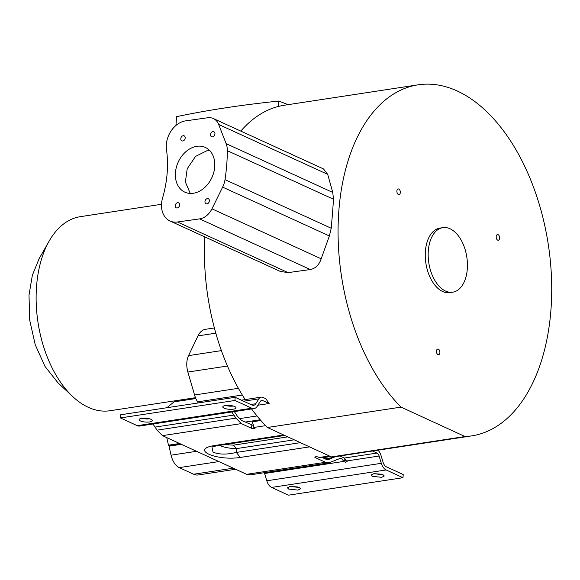 <?xml version="1.0" encoding="UTF-8"?>
<svg xmlns="http://www.w3.org/2000/svg" width="580" height="580" viewBox="0 0 580 580"><rect width="100%" height="100%" fill="white"/><g stroke="black" fill="none" stroke-linecap="round" stroke-linejoin="round"><path stroke-width="0.87" d="M251.611 408.951A177.56 104.618 81.3 0 0 267.394 427.496L401.026 407.109A177.56 104.618 -98.7 0 1 338.793 211.584A177.56 104.618 -98.7 0 1 418.122 84.825A177.56 104.618 -98.7 0 1 551 309.125A177.56 104.618 -98.7 0 1 471.671 435.885A177.56 104.618 -98.7 0 1 465.044 436.537L331.412 456.917A177.56 104.618 81.3 0 0 338.038 456.272L471.671 435.885M418.122 84.825L284.483 105.212A177.56 104.618 81.3 0 0 240.801 131.094M213.295 118.516L323.517 168.94L327.7 174.355L332.746 192.422L333.493 199.244L332.572 212.534L331.224 228.252L329.368 235.951L321.168 258.796C319.13 264.908 315.505 268.482 310.307 269.533L288.122 272.622L280.234 271.411L169.998 220.98A22.055 16.624 114.6 0 1 162.574 197.998A100.137 75.472 114.6 0 0 166.489 149.64A22.055 16.624 114.6 0 1 185.477 120.879A22.055 16.624 114.6 0 1 185.658 120.85L207.691 117.754A16.544 12.47 114.6 0 1 213.295 118.516A16.544 12.47 114.6 0 1 218.66 124.475L226.135 143.651A19.851 14.964 114.6 0 1 227.353 150.691A174.805 131.747 114.6 0 1 225.011 179.655A19.851 14.964 114.6 0 1 222.64 187.13L211.954 208.829A16.544 12.47 114.6 0 1 199.607 218.885L177.465 221.995A22.055 16.624 114.6 0 1 169.998 220.98M496.197 236.633A2.871 1.689 -98.7 0 1 497.48 234.588A2.871 1.689 -98.7 0 1 499.626 238.206A2.871 1.689 -98.7 0 1 498.343 240.258A2.871 1.689 -98.7 0 1 496.197 236.633M396.887 190.987A2.871 1.689 -98.7 0 1 398.17 188.942A2.871 1.689 -98.7 0 1 400.316 192.56A2.871 1.689 -98.7 0 1 399.033 194.612A2.871 1.689 -98.7 0 1 396.887 190.987M436.457 351.081A2.871 1.689 -98.7 0 1 437.74 349.037A2.871 1.689 -98.7 0 1 439.887 352.662A2.871 1.689 -98.7 0 1 438.603 354.706A2.871 1.689 -98.7 0 1 436.457 351.081M452.726 292.182L449.819 292.625A32.647 19.234 -98.7 0 1 425.387 251.387A32.647 19.234 -98.7 0 1 439.974 228.085L442.881 227.643A32.647 19.234 -98.7 0 1 467.306 268.881A32.647 19.234 -98.7 0 1 452.726 292.182A32.647 19.234 -98.7 0 1 428.294 250.944A32.647 19.234 -98.7 0 1 442.881 227.643M161.516 204.29L80.373 216.666A98.158 57.833 81.3 0 0 49.184 241.033A98.158 57.833 81.3 0 0 36.518 286.745A98.158 57.833 81.3 0 0 72.942 396.778A98.158 57.833 81.3 0 0 109.975 410.734L195.504 397.684M207.357 198.606A2.755 2.081 114.6 0 1 208.314 198.73A2.755 2.081 114.6 0 1 209.271 201.514A2.755 2.081 114.6 0 1 206.98 203.87A2.755 2.081 114.6 0 1 206.023 203.747A2.755 2.081 114.6 0 1 205.066 200.97A2.755 2.081 114.6 0 1 207.357 198.606M212.918 131.609A2.755 2.081 114.6 0 1 213.875 131.732A2.755 2.081 114.6 0 1 214.832 134.509A2.755 2.081 114.6 0 1 212.534 136.873A2.755 2.081 114.6 0 1 211.584 136.75A2.755 2.081 114.6 0 1 210.627 133.973A2.755 2.081 114.6 0 1 212.918 131.609M183.178 135.706A2.755 2.081 114.6 0 1 184.135 135.829A2.755 2.081 114.6 0 1 185.085 138.606A2.755 2.081 114.6 0 1 182.794 140.969A2.755 2.081 114.6 0 1 181.837 140.846A2.755 2.081 114.6 0 1 180.887 138.062A2.755 2.081 114.6 0 1 183.178 135.706M177.618 202.703A2.755 2.081 114.6 0 1 178.575 202.826A2.755 2.081 114.6 0 1 179.524 205.603A2.755 2.081 114.6 0 1 177.233 207.966A2.755 2.081 114.6 0 1 176.276 207.843A2.755 2.081 114.6 0 1 175.327 205.066A2.755 2.081 114.6 0 1 177.618 202.703M196.78 146.319A24.592 18.538 114.6 0 1 205.305 147.422A24.592 18.538 114.6 0 1 213.817 172.209A24.592 18.538 114.6 0 1 193.372 193.256A24.592 18.538 114.6 0 1 184.846 192.154A24.592 18.538 114.6 0 1 176.334 167.366A24.592 18.538 114.6 0 1 196.78 146.319M209.8 150.669L206.668 150.844L195.518 156.419L187.21 168.766L185.382 181.982L190.24 193.43M224.112 408.168A6.619 1.936 4.2 0 1 222.8 406.877A6.619 1.936 4.2 0 1 227.382 405.376A6.619 1.936 4.2 0 1 234.682 406.551A6.619 1.936 4.2 0 1 236.002 407.849A6.619 1.936 4.2 0 1 231.413 409.342A6.619 1.936 4.2 0 1 224.112 408.168M140.425 420.935A6.619 1.936 4.2 0 1 139.113 419.645A6.619 1.936 4.2 0 1 143.695 418.144A6.619 1.936 4.2 0 1 150.996 419.318A6.619 1.936 4.2 0 1 152.315 420.609A6.619 1.936 4.2 0 1 147.726 422.11A6.619 1.936 4.2 0 1 140.425 420.935M49.184 241.033L39.106 258.687L32.349 275.297L29 295.155L29.703 320.153L35.242 344.788L45.037 366.473L58.058 382.93L72.942 396.778M372.498 451.015L376.971 453.074A4.647 2.74 -98.7 0 1 379.11 456.025L381.314 463.318L266.793 480.784L264.596 473.49L343.49 461.455L343.28 461.006L345.042 459.947L347.137 461.521M343.49 461.455L345.832 462.412M373.73 473.7L382.967 474.708L384.286 475.999L381.64 477.333L372.396 476.318L371.084 475.027L373.73 473.7M290.043 486.461L299.28 487.475L300.599 488.766L297.953 490.1L288.709 489.085L287.397 487.795L290.043 486.461M309.56 446.875L240.272 457.446L236.335 452.429C226.816 454.72 219.037 454.626 213.005 452.132L211.954 447.013M300.389 442.656L236.335 452.429L236.292 448.645C229.934 448.463 224.496 447.463 219.972 445.65L219.479 445.411M204.834 236.923A177.56 104.618 81.3 0 0 245.166 399.584M241.374 400.164L261.217 397.14A7.953 4.691 81.3 0 1 262.979 397.416L265.887 398.757A177.56 104.618 81.3 0 0 269.149 403.513L257.904 405.232M401.026 407.109L465.044 436.537M267.394 427.496L331.412 456.917M269.149 403.513L262.747 400.57L260.79 400.867M261.217 397.14A7.953 4.691 81.3 0 0 258.832 398.88L255.744 403.738A7.156 4.22 -98.7 0 1 253.59 405.304A7.156 4.22 -98.7 0 1 252.01 405.058L235.161 397.307L234.929 400.468L251.778 408.211A10.469 6.17 81.3 0 0 254.091 408.574A10.469 6.17 81.3 0 0 257.23 406.29L260.326 401.425A4.647 2.74 -98.7 0 1 261.718 400.41A4.647 2.74 -98.7 0 1 262.747 400.57M381.314 463.318A10.469 6.17 81.3 0 0 386.135 469.959L402.984 477.71L403.216 474.549L386.367 466.806A7.156 4.22 -98.7 0 1 383.068 462.26L380.864 454.966A7.953 4.691 81.3 0 0 377.739 450.211M339.902 455.989L344.375 458.04L346.463 460.998L379.11 456.025M265.604 425.662L253.808 427.467A8.548 5.039 81.3 0 0 251.959 421.877L260.869 420.514M152.96 424.002L157.107 430.15L162.472 435.638L246.638 474.317L325.474 462.289L315.23 457.584A1.929 0.566 4.2 0 1 314.846 457.207A1.929 0.566 4.2 0 1 316.18 456.764A1.929 0.566 4.2 0 1 318.311 457.113L319.152 457.497L329.302 455.945M240.272 457.446C216.717 461.158 189.645 449.478 214.411 445.556L216.42 445.875L284.715 435.457M253.808 427.467L254.649 427.851A1.929 0.566 4.2 0 1 255.033 428.228A1.929 0.566 4.2 0 1 253.692 428.663A1.929 0.566 4.2 0 1 251.568 428.323L241.316 423.61L235.951 418.122L157.107 430.15M224.496 444.642L233.551 445.15L287.803 436.878M181.337 444.302L169.034 446.179L171.071 455.184C172.637 461.462 175.356 465.61 179.234 467.618L193.611 474.23A21.068 12.412 81.3 0 0 198.258 474.962L235.632 469.263M214.375 327.954L205.537 329.302A22.025 12.977 81.3 0 0 197.947 335.9L188.522 355.634A16.515 9.729 81.3 0 0 187.876 372.055L194.575 394.987A19.822 11.68 81.3 0 0 197.577 401.853A174.776 102.979 81.3 0 0 198.258 402.94M234.929 400.468L120.408 417.934L137.264 425.676A10.469 6.17 81.3 0 0 139.577 426.046L254.091 408.574M120.408 417.934L120.64 414.78L235.161 397.307M233.312 406.058A6.619 1.936 4.2 0 1 225.721 405.507M149.625 418.825A6.619 1.936 4.2 0 1 142.035 418.267M192.299 399.091L195.134 397.742M195.859 398.547L174.08 401.867L166.83 407.733M166.757 437.603L168.475 445.201L179.597 443.504M169.034 446.179L168.475 445.201M253.467 425.502L241.548 420.457L237.314 416.121L234.349 411.59M335.428 456.612L328.454 459.57L325.706 459.135L321.4 457.156M381.596 474.215L374.006 473.657M297.91 486.983L290.319 486.424M402.984 477.71L288.463 495.175L271.614 487.432C269.468 486.352 267.866 484.14 266.793 480.784M345.383 462.572L346.463 460.998M325.474 462.289L328.954 462.84L340.235 458.36M339.952 458.432C341.301 458.113 342.41 458.968 343.28 461.006M345.042 459.947L344.114 457.924M246.638 474.317L250.111 474.868L328.954 462.84M264.306 472.7L264.596 473.49M231.804 411.974L235.951 418.122M175.95 125.461L176.596 116.66C207.698 110.099 241.766 104.9 278.799 101.072L278.407 106.452M288.115 104.654L278.799 101.072M177.465 221.995L288.122 272.622M310.307 269.533L199.607 218.885M321.168 258.796L211.954 208.829M329.368 235.951L222.64 187.13M331.224 228.252L225.011 179.655M333.493 199.244L227.353 150.691M332.746 192.422L226.135 143.651M327.7 174.355L218.66 124.475M344.375 458.04L376.971 453.074M214.411 445.556L283.7 434.993M241.316 423.61L162.472 435.638M193.611 474.23L233.276 468.176M218.899 461.571L179.234 467.618M239.163 418.688L257.02 415.962M242.317 395.031L197.577 401.853M245.086 422.08L260.217 419.768M251.778 408.211L137.264 425.676M250.792 404.492L255.744 403.738M243.622 401.2L258.832 398.88M197.947 335.9L215.811 333.174M188.522 355.634L221.4 350.617M187.876 372.055L227.447 366.024M194.575 394.987L238.387 388.303M180.525 443.932L168.773 445.723M171.071 455.184L196.555 451.298M386.135 469.959L271.614 487.432M315.281 456.888L315.23 457.584M251.568 428.323L251.8 425.162M294.198 439.814L236.292 448.645L233.551 445.15M326.496 459.425L330.281 458.852M322.683 457.743L330.586 456.54M332.797 457.576L324.923 458.773M155.172 427.083L234.008 415.048M212.005 446.977L216.42 445.875M322.589 457.7L330.491 456.496"/></g></svg>
